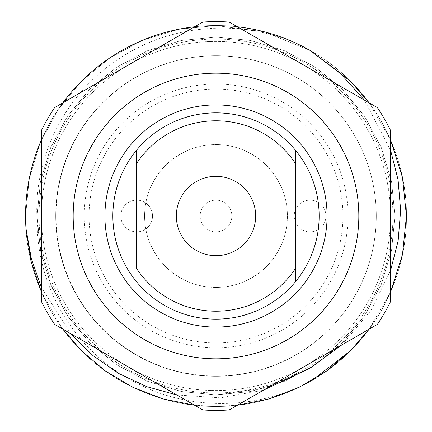 <?xml version="1.0" encoding="UTF-8"?>
<svg xmlns="http://www.w3.org/2000/svg" width="432" height="432" viewBox="0 0 432 432"><rect width="100%" height="100%" fill="white"/><g stroke="black" fill="none" stroke-linecap="round" stroke-linejoin="round"><path stroke-width="0.32" stroke-dasharray="2.16 1.62" d="M136.652 231.871A15.871 15.871 0 0 1 120.782 216A15.871 15.871 0 0 1 136.652 200.129A15.871 15.871 0 0 0 120.782 216A15.871 15.871 0 0 0 136.652 231.871A15.871 15.871 0 0 0 152.523 216A15.871 15.871 0 0 0 136.652 200.129A15.871 15.871 0 0 1 152.523 216A15.871 15.871 0 0 1 136.652 231.871M310.1 231.871A15.871 15.871 0 0 1 294.23 216A15.871 15.871 0 0 1 310.1 200.129A15.871 15.871 0 0 0 294.23 216A15.871 15.871 0 0 0 310.1 231.871A15.871 15.871 0 0 0 325.971 216A15.871 15.871 0 0 0 310.1 200.129A15.871 15.871 0 0 1 325.971 216A15.871 15.871 0 0 1 310.1 231.871M216 231.871A15.871 15.871 0 0 1 200.129 216A15.871 15.871 0 0 1 216 200.129A15.871 15.871 0 0 0 200.129 216A15.871 15.871 0 0 0 216 231.871A15.871 15.871 0 0 0 231.871 216A15.871 15.871 0 0 0 216 200.129A15.871 15.871 0 0 1 231.871 216A15.871 15.871 0 0 1 216 231.871M216 376.283A160.283 160.283 0 0 1 55.717 216A160.283 160.283 0 0 1 216 55.717A160.283 160.283 0 0 1 376.283 216A160.283 160.283 0 0 1 216 376.283A160.283 160.283 0 0 1 55.717 216A160.283 160.283 0 0 1 216 55.717A160.283 160.283 0 0 1 376.283 216A160.283 160.283 0 0 1 216 376.283M216 104.917A111.083 111.083 0 0 0 104.917 216A111.083 111.083 0 0 0 216 327.083A111.083 111.083 0 0 0 327.083 216A111.083 111.083 0 0 0 216 104.917A111.083 111.083 0 0 0 104.917 216A111.083 111.083 0 0 0 216 327.083A111.083 111.083 0 0 0 327.083 216A111.083 111.083 0 0 0 216 104.917A111.083 111.083 0 0 0 104.917 216A111.083 111.083 0 0 0 216 327.083A111.083 111.083 0 0 0 327.083 216A111.083 111.083 0 0 0 216 104.917M216 21.6A194.4 194.4 0 0 0 202.808 22.048L128.72 64.822A174.566 174.566 0 0 0 216 390.566A174.566 174.566 0 0 0 303.28 64.822A174.566 174.566 0 0 0 41.434 216A174.566 174.566 0 0 0 216 390.566A174.566 174.566 0 0 0 390.566 216A174.566 174.566 0 0 0 128.72 64.822L54.626 107.6A194.4 194.4 0 0 0 41.434 130.448L41.434 301.552A194.4 194.4 0 0 0 54.626 324.4L202.808 409.952A194.4 194.4 0 0 0 229.192 409.952L377.374 324.4A194.4 194.4 0 0 0 390.566 301.552L390.566 130.448A194.4 194.4 0 0 0 377.374 107.6L229.192 22.048A194.4 194.4 0 0 0 216 21.6M216 39.058A176.942 176.942 0 0 1 392.942 216A176.942 176.942 0 0 1 216 392.942A176.942 176.942 0 0 1 39.058 216A176.942 176.942 0 0 1 216 39.058A176.942 176.942 0 0 1 392.942 216A176.942 176.942 0 0 1 216 392.942A176.942 176.942 0 0 1 39.058 216A176.942 176.942 0 0 1 216 39.058M369.193 102.875L390.566 139.892L369.193 102.875M390.566 292.108L369.193 329.125L390.566 292.108M237.373 405.232L216 406.431C264.735 407.052 316.634 385.555 350.654 350.654C385.555 316.634 407.052 264.735 406.431 216C407.052 167.265 385.555 115.366 350.654 81.346C316.634 46.445 264.735 24.948 216 25.569L264.206 31.768L310.025 50.398L264.206 31.768L216 25.569L264.206 31.768L310.025 50.398L264.206 31.768L216 25.569C264.735 24.948 316.634 46.445 350.654 81.346C385.555 115.366 407.052 167.265 406.431 216C407.052 264.735 385.555 316.634 350.654 350.654C316.634 385.555 264.735 407.052 216 406.431C264.735 407.052 316.634 385.555 350.654 350.654C385.555 316.634 407.052 264.735 406.431 216C407.052 167.265 385.555 115.366 350.654 81.346C316.634 46.445 264.735 24.948 216 25.569L264.206 31.768L310.025 50.398L264.206 31.768L216 25.569C264.735 24.948 316.634 46.445 350.654 81.346C385.555 115.366 407.052 167.265 406.431 216C407.052 264.735 385.555 316.634 350.654 350.654C316.634 385.555 264.735 407.052 216 406.431C264.735 407.052 316.634 385.555 350.654 350.654C385.555 316.634 407.052 264.735 406.431 216C407.052 167.265 385.555 115.366 350.654 81.346C316.634 46.445 264.735 24.948 216 25.569L264.206 31.768L310.025 50.398L264.206 31.768L216 25.569L264.206 31.768L310.025 50.398L264.206 31.768L216 25.569L264.206 31.768L310.025 50.398L264.206 31.768L216 25.569A190.431 190.431 0 0 0 194.627 26.768M237.373 26.768A190.431 190.431 0 0 0 216 25.569C167.265 24.948 115.366 46.445 81.346 81.346C43.254 118.368 21.686 176.229 25.99 228.658L25.569 216L29.155 179.204L40.063 143.127L57.861 109.901L81.346 81.346L109.901 57.861L143.127 40.063L179.204 29.155L216 25.569C167.265 24.948 115.366 46.445 81.346 81.346C46.445 115.366 24.948 167.265 25.569 216C24.948 264.735 46.445 316.634 81.346 350.654C115.366 385.555 167.265 407.052 216 406.431C264.735 407.052 316.634 385.555 350.654 350.654C385.555 316.634 407.052 264.735 406.431 216C407.052 167.265 385.555 115.366 350.654 81.346C316.634 46.445 264.735 24.948 216 25.569C167.265 24.948 115.366 46.445 81.346 81.346C46.445 115.366 24.948 167.265 25.569 216C24.948 264.735 46.445 316.634 81.346 350.654C115.366 385.555 167.265 407.052 216 406.431C264.735 407.052 316.634 385.555 350.654 350.654C385.555 316.634 407.052 264.735 406.431 216C407.052 167.265 385.555 115.366 350.654 81.346C316.634 46.445 264.735 24.948 216 25.569C167.265 24.948 115.366 46.445 81.346 81.346C46.445 115.366 24.948 167.265 25.569 216C24.948 264.735 46.445 316.634 81.346 350.654C115.366 385.555 167.265 407.052 216 406.431C264.735 407.052 316.634 385.555 350.654 350.654C385.555 316.634 407.052 264.735 406.431 216C407.052 167.265 385.555 115.366 350.654 81.346C316.634 46.445 264.735 24.948 216 25.569C167.265 24.948 115.366 46.445 81.346 81.346C46.445 115.366 24.948 167.265 25.569 216C24.948 264.735 46.445 316.634 81.346 350.654C115.366 385.555 167.265 407.052 216 406.431C264.735 407.052 316.634 385.555 350.654 350.654C385.555 316.634 407.052 264.735 406.431 216C407.052 167.265 385.555 115.366 350.654 81.346C316.634 46.445 264.735 24.948 216 25.569C167.265 24.948 115.366 46.445 81.346 81.346C46.445 115.366 24.948 167.265 25.569 216C24.948 264.735 46.445 316.634 81.346 350.654C115.366 385.555 167.265 407.052 216 406.431C264.735 407.052 316.634 385.555 350.654 350.654C385.555 316.634 407.052 264.735 406.431 216C407.052 167.265 385.555 115.366 350.654 81.346C316.634 46.445 264.735 24.948 216 25.569C167.265 24.948 115.366 46.445 81.346 81.346C46.445 115.366 24.948 167.265 25.569 216C24.948 264.735 46.445 316.634 81.346 350.654C115.366 385.555 167.265 407.052 216 406.431C264.735 407.052 316.634 385.555 350.654 350.654C385.555 316.634 407.052 264.735 406.431 216C407.052 167.265 385.555 115.366 350.654 81.346C316.634 46.445 264.735 24.948 216 25.569C167.265 24.948 115.366 46.445 81.346 81.346C46.445 115.366 24.948 167.265 25.569 216C24.948 264.735 46.445 316.634 81.346 350.654C115.366 385.555 167.265 407.052 216 406.431C264.735 407.052 316.634 385.555 350.654 350.654C385.555 316.634 407.052 264.735 406.431 216C407.052 167.265 385.555 115.366 350.654 81.346C316.634 46.445 264.735 24.948 216 25.569C167.265 24.948 115.366 46.445 81.346 81.346C46.445 115.366 24.948 167.265 25.569 216C24.948 264.735 46.445 316.634 81.346 350.654C115.366 385.555 167.265 407.052 216 406.431C264.735 407.052 316.634 385.555 350.654 350.654C385.555 316.634 407.052 264.735 406.431 216C407.052 167.265 385.555 115.366 350.654 81.346C316.634 46.445 264.735 24.948 216 25.569C167.265 24.948 115.366 46.445 81.346 81.346C46.445 115.366 24.948 167.265 25.569 216C24.948 264.735 46.445 316.634 81.346 350.654C115.366 385.555 167.265 407.052 216 406.431C264.735 407.052 316.634 385.555 350.654 350.654C385.555 316.634 407.052 264.735 406.431 216C407.052 167.265 385.555 115.366 350.654 81.346C316.634 46.445 264.735 24.948 216 25.569C167.265 24.948 115.366 46.445 81.346 81.346C46.445 115.366 24.948 167.265 25.569 216C24.948 264.735 46.445 316.634 81.346 350.654C115.366 385.555 167.265 407.052 216 406.431C264.735 407.052 316.634 385.555 350.654 350.654C385.555 316.634 407.052 264.735 406.431 216C407.052 167.265 385.555 115.366 350.654 81.346C316.634 46.445 264.735 24.948 216 25.569C167.265 24.948 115.366 46.445 81.346 81.346C46.445 115.366 24.948 167.265 25.569 216C24.948 264.735 46.445 316.634 81.346 350.654C115.366 385.555 167.265 407.052 216 406.431C264.735 407.052 316.634 385.555 350.654 350.654C385.555 316.634 407.052 264.735 406.431 216C407.052 167.265 385.555 115.366 350.654 81.346C316.634 46.445 264.735 24.948 216 25.569C167.265 24.948 115.366 46.445 81.346 81.346C46.445 115.366 24.948 167.265 25.569 216C24.948 264.735 46.445 316.634 81.346 350.654C115.366 385.555 167.265 407.052 216 406.431C264.735 407.052 316.634 385.555 350.654 350.654C385.555 316.634 407.052 264.735 406.431 216C407.052 167.265 385.555 115.366 350.654 81.346C316.634 46.445 264.735 24.948 216 25.569C167.265 24.948 115.366 46.445 81.346 81.346C46.445 115.366 24.948 167.265 25.569 216C24.948 264.735 46.445 316.634 81.346 350.654C115.366 385.555 167.265 407.052 216 406.431L194.627 405.232M62.807 102.875A190.431 190.431 0 0 0 41.434 139.892M62.807 329.125L41.434 292.108M300.213 45.198C242.368 18.23 170.991 23.387 118.238 59.26C64.681 94.181 32.476 158.555 37.206 222.383C37.006 286.589 73.759 348.041 129.314 379.145C184.334 411.253 255.776 411.404 311.418 380.803A190.431 190.431 0 0 0 300.213 45.198C273.11 32.087 245.041 25.542 216 25.569L179.204 29.155L143.127 40.063L109.901 57.861L81.346 81.346L57.861 109.901L40.063 143.127L29.155 179.204L25.569 216L25.99 228.658L25.569 216L29.155 179.204L40.063 143.127L57.861 109.901L81.346 81.346L109.901 57.861L143.127 40.063L179.204 29.155L216 25.569L179.204 29.155L143.127 40.063L109.901 57.861L81.346 81.346L57.861 109.901L40.063 143.127L29.155 179.204L25.569 216L25.99 228.658L25.569 216L29.155 179.204L40.063 143.127L57.861 109.901L81.346 81.346L109.901 57.861L143.127 40.063L179.204 29.155L216 25.569L179.204 29.155L143.127 40.063L109.901 57.861L81.346 81.346L57.861 109.901L40.063 143.127L29.155 179.204L25.569 216L25.99 228.658L25.569 216L29.155 179.204L40.063 143.127L57.861 109.901L81.346 81.346L109.901 57.861L143.127 40.063L179.204 29.155L216 25.569L179.204 29.155L143.127 40.063L109.901 57.861L81.346 81.346L57.861 109.901L40.063 143.127L29.155 179.204L25.569 216L25.99 228.658L25.569 216L29.155 179.204L40.063 143.127L57.861 109.901L81.346 81.346L109.901 57.861L143.127 40.063L179.204 29.155L216 25.569L179.204 29.155L143.127 40.063L109.901 57.861L81.346 81.346L57.861 109.901L40.063 143.127L29.155 179.204L25.569 216L25.99 228.658L25.569 216L29.155 179.204L40.063 143.127L57.861 109.901L81.346 81.346L109.901 57.861L143.127 40.063L179.204 29.155L216 25.569L179.204 29.155L143.127 40.063L109.901 57.861L81.346 81.346L57.861 109.901L40.063 143.127L29.155 179.204L25.569 216L25.99 228.658L25.569 216L29.155 179.204L40.063 143.127L57.861 109.901L81.346 81.346L109.901 57.861L143.127 40.063L179.204 29.155L216 25.569L179.204 29.155L143.127 40.063L109.901 57.861L81.346 81.346L57.861 109.901L40.063 143.127L29.155 179.204L25.569 216L25.99 228.658L25.569 216L29.155 179.204L40.063 143.127L57.861 109.901L81.346 81.346L109.901 57.861L143.127 40.063L179.204 29.155L216 25.569C167.265 24.948 115.366 46.445 81.346 81.346C46.445 115.366 24.948 167.265 25.569 216C24.948 264.735 46.445 316.634 81.346 350.654C115.366 385.555 167.265 407.052 216 406.431C167.265 407.052 115.366 385.555 81.346 350.654C46.445 316.634 24.948 264.735 25.569 216C24.948 167.265 46.445 115.366 81.346 81.346C115.366 46.445 167.265 24.948 216 25.569L264.206 31.768L310.025 50.398M41.434 287.453L70.718 333.693M176.861 394.972L220.433 397.834L263.336 390.236M341.68 345.006L370.71 310.862L390.566 270.535M390.566 150.147L364.397 100.111M310.149 368.129L264.551 388.19L216 394.907L181.435 391.532L147.533 381.289L116.321 364.565L89.494 342.506L67.435 315.679L50.711 284.467L40.468 250.565L37.093 216L40.468 181.435L50.711 147.533L67.435 116.321L89.494 89.494L116.321 67.435L147.533 50.711L181.435 40.468L216 37.093L250.565 40.468L284.467 50.711L315.679 67.435L342.506 89.494L364.565 116.321L381.289 147.533L391.532 181.435L394.907 216L391.532 250.565L381.289 284.467L364.565 315.679L342.506 342.506L315.679 364.565L284.467 381.289L250.565 391.532L216 394.907L181.435 391.532L147.533 381.289L116.321 364.565L89.494 342.506L67.435 315.679L50.711 284.467L40.468 250.565L37.093 216L40.468 181.435L50.711 147.533L67.435 116.321L89.494 89.494L116.321 67.435L147.533 50.711L181.435 40.468L216 37.093L250.565 40.468L284.467 50.711L315.679 67.435L342.506 89.494L364.565 116.321L381.289 147.533L391.532 181.435L394.907 216L391.532 250.565L381.289 284.467L364.565 315.679L342.506 342.506L315.679 364.565L284.467 381.289L250.565 391.532L216 394.907L181.435 391.532L147.533 381.289L116.321 364.565L89.494 342.506L67.435 315.679L50.711 284.467L40.468 250.565L37.093 216L40.468 181.435L50.711 147.533L67.435 116.321L89.494 89.494L116.321 67.435L147.533 50.711L181.435 40.468L216 37.093L250.565 40.468L284.467 50.711L315.679 67.435L342.506 89.494L364.565 116.321L381.289 147.533L391.532 181.435L394.907 216L391.532 250.565L381.289 284.467L364.565 315.679L342.506 342.506L315.679 364.565L284.467 381.289L250.565 391.532L216 394.907L181.435 391.532L147.533 381.289L116.321 364.565L89.494 342.506L67.435 315.679L50.711 284.467L40.468 250.565L37.093 216L40.468 181.435L50.711 147.533L67.435 116.321L89.494 89.494L116.321 67.435L147.533 50.711L181.435 40.468L216 37.093L250.565 40.468L284.467 50.711L315.679 67.435L342.506 89.494L364.565 116.321L381.289 147.533L391.532 181.435L394.907 216L391.532 250.565L381.289 284.467L364.565 315.679L342.506 342.506L315.679 364.565L284.467 381.289L250.565 391.532L216 394.907L181.435 391.532L147.533 381.289L116.321 364.565L89.494 342.506L67.435 315.679L50.711 284.467L40.468 250.565L37.093 216L40.468 181.435L50.711 147.533L67.435 116.321L89.494 89.494L116.321 67.435L147.533 50.711L181.435 40.468L216 37.093L250.565 40.468L284.467 50.711L315.679 67.435L342.506 89.494L364.565 116.321L381.289 147.533L391.532 181.435L394.907 216L391.532 250.565L381.289 284.467L364.565 315.679L342.506 342.506L315.679 364.565L284.467 381.289L250.565 391.532L216 394.907L181.435 391.532L147.533 381.289L116.321 364.565L89.494 342.506L67.435 315.679L50.711 284.467L40.468 250.565L37.093 216L40.468 181.435L50.711 147.533L67.435 116.321L89.494 89.494L116.321 67.435L147.533 50.711L181.435 40.468L216 37.093L250.565 40.468L284.467 50.711L315.679 67.435L342.506 89.494L364.565 116.321L381.289 147.533L391.532 181.435L394.907 216L391.532 250.565L381.289 284.467L364.565 315.679L342.506 342.506L315.679 364.565L284.467 381.289L250.565 391.532L216 394.907L181.435 391.532L147.533 381.289L116.321 364.565L89.494 342.506L67.435 315.679L50.711 284.467L40.468 250.565L37.093 216L40.468 181.435L50.711 147.533L67.435 116.321L89.494 89.494L116.321 67.435L147.533 50.711L181.435 40.468L216 37.093L250.565 40.468L284.467 50.711L315.679 67.435L342.506 89.494L364.565 116.321L381.289 147.533L391.532 181.435L394.907 216L391.532 250.565L381.289 284.467L364.565 315.679L342.506 342.506L315.679 364.565L284.467 381.289L250.565 391.532L216 394.907L181.435 391.532L147.533 381.289L116.321 364.565L89.494 342.506L67.435 315.679L50.711 284.467L40.468 250.565L37.093 216L40.468 181.435L50.711 147.533L67.435 116.321L89.494 89.494L116.321 67.435L147.533 50.711L181.435 40.468L216 37.093L250.565 40.468L284.467 50.711L315.679 67.435L342.506 89.494L364.565 116.321L381.289 147.533L391.532 181.435L394.907 216L391.532 250.565L381.289 284.467L364.565 315.679L342.506 342.506L315.679 364.565L284.467 381.289L250.565 391.532L216 394.907L181.435 391.532L147.533 381.289L116.321 364.565L89.494 342.506L67.435 315.679L50.711 284.467L40.468 250.565L37.093 216L40.468 181.435L50.711 147.533L67.435 116.321L89.494 89.494L116.321 67.435L147.533 50.711L181.435 40.468L216 37.093L250.565 40.468L284.467 50.711L315.679 67.435L342.506 89.494L364.565 116.321L381.289 147.533L391.532 181.435L394.907 216L391.532 250.565L381.289 284.467L364.565 315.679L342.506 342.506L315.679 364.565L284.467 381.289L250.565 391.532L216 394.907L181.435 391.532L147.533 381.289L116.321 364.565L89.494 342.506L67.435 315.679L50.711 284.467L40.468 250.565L37.093 216L40.468 181.435L50.711 147.533L67.435 116.321L89.494 89.494L116.321 67.435L147.533 50.711L181.435 40.468L216 37.093L250.565 40.468L284.467 50.711L315.679 67.435L342.506 89.494L364.565 116.321L381.289 147.533L391.532 181.435L394.907 216L391.532 250.565L381.289 284.467L364.565 315.679L342.506 342.506L315.679 364.565L284.467 381.289L250.565 391.532L216 394.907L181.435 391.532L147.533 381.289L116.321 364.565L89.494 342.506L67.435 315.679L50.711 284.467L40.468 250.565L37.093 216L40.468 181.435L50.711 147.533L67.435 116.321L89.494 89.494L116.321 67.435L147.533 50.711L181.435 40.468L216 37.093L250.565 40.468L284.467 50.711L315.679 67.435L342.506 89.494L364.565 116.321L381.289 147.533L391.532 181.435L394.907 216L391.532 250.565L381.289 284.467L364.565 315.679L342.506 342.506L315.679 364.565L284.467 381.289L250.565 391.532L216 394.907L181.435 391.532L147.533 381.289L116.321 364.565L89.494 342.506L67.435 315.679L50.711 284.467L40.468 250.565L37.093 216L40.468 181.435L50.711 147.533L67.435 116.321L89.494 89.494L116.321 67.435L147.533 50.711L181.435 40.468L216 37.093L250.565 40.468L284.467 50.711L315.679 67.435L342.506 89.494L364.565 116.321L381.289 147.533L391.532 181.435L394.907 216L391.532 250.565L381.289 284.467L364.565 315.679L342.506 342.506L315.679 364.565L284.467 381.289L250.565 391.532L216 394.907L181.435 391.532L147.533 381.289L116.321 364.565L89.494 342.506L67.435 315.679L50.711 284.467L40.468 250.565L37.093 216L40.468 181.435L50.711 147.533L67.435 116.321L89.494 89.494L116.321 67.435L147.533 50.711L181.435 40.468L216 37.093L250.565 40.468L284.467 50.711L315.679 67.435L342.506 89.494L364.565 116.321L381.289 147.533L391.532 181.435L394.907 216L391.532 250.565L381.289 284.467L364.565 315.679L342.506 342.506L315.679 364.565L284.467 381.289L250.565 391.532L216 394.907L181.435 391.532L147.533 381.289L116.321 364.565L89.494 342.506L67.435 315.679L50.711 284.467L40.468 250.565L37.093 216L40.468 181.435L50.711 147.533L67.435 116.321L89.494 89.494L116.321 67.435L147.533 50.711L181.435 40.468L216 37.093L250.565 40.468L284.467 50.711L315.679 67.435L342.506 89.494L364.565 116.321L381.289 147.533L391.532 181.435L394.907 216L391.532 250.565L381.289 284.467L364.565 315.679L342.506 342.506L315.679 364.565L284.467 381.289L250.565 391.532L216 394.907L181.435 391.532L147.533 381.289L116.321 364.565L89.494 342.506L67.435 315.679L50.711 284.467L40.468 250.565L37.093 216L40.468 181.435L50.711 147.533L67.435 116.321L89.494 89.494L116.321 67.435L147.533 50.711L181.435 40.468L216 37.093L250.565 40.468L284.467 50.711L315.679 67.435L342.506 89.494L364.565 116.321L381.289 147.533L391.532 181.435L394.907 216L391.532 250.565L381.289 284.467L364.565 315.679L342.506 342.506L315.679 364.565L284.467 381.289L250.565 391.532L216 394.907L181.435 391.532L147.533 381.289L116.321 364.565L89.494 342.506L68.353 317.034L52.007 287.507L41.483 255.382L37.206 222.383M216 287.41A71.41 71.41 0 0 1 144.59 216A71.41 71.41 0 0 1 216 144.59A71.41 71.41 0 0 1 287.41 216A71.41 71.41 0 0 1 216 287.41A71.41 71.41 0 0 1 144.59 216A71.41 71.41 0 0 1 216 144.59A71.41 71.41 0 0 1 287.41 216A71.41 71.41 0 0 1 216 287.41M216 176.326A39.674 39.674 0 0 0 176.326 216A39.674 39.674 0 0 0 216 255.674A39.674 39.674 0 0 0 255.674 216A39.674 39.674 0 0 0 216 176.326M136.652 281.912A103.151 103.151 0 0 0 295.348 281.912M295.348 150.088A103.151 103.151 0 0 0 136.652 150.088M216 342.954A126.954 126.954 0 0 0 342.954 216A126.954 126.954 0 0 0 216 89.046A126.954 126.954 0 0 0 89.046 216A126.954 126.954 0 0 0 216 342.954A126.954 126.954 0 0 0 342.954 216A126.954 126.954 0 0 0 216 89.046A126.954 126.954 0 0 0 89.046 216A126.954 126.954 0 0 0 216 342.954M295.348 163.366L295.348 268.634M136.652 163.366L136.652 268.634M300.397 352.075A160.121 160.121 0 0 0 352.296 131.657A160.121 160.121 0 0 0 131.873 79.758A160.121 160.121 0 0 0 79.979 300.181A160.121 160.121 0 0 0 300.397 352.075M285.53 328.055A131.873 131.873 0 0 0 328.277 146.524A131.873 131.873 0 0 0 146.74 103.777A131.873 131.873 0 0 0 103.999 285.314A131.873 131.873 0 0 0 285.53 328.055"/><path stroke-width="0.65" d="M216 73.175A142.825 142.825 0 0 1 358.825 216A142.825 142.825 0 0 1 216 358.825A142.825 142.825 0 0 1 73.175 216A142.825 142.825 0 0 1 216 73.175M229.192 409.952A194.4 194.4 0 0 1 202.808 409.952L54.626 324.4A194.4 194.4 0 0 1 41.434 301.552L41.434 130.448A194.4 194.4 0 0 1 54.626 107.6L202.808 22.048A194.4 194.4 0 0 1 229.192 22.048L377.374 107.6A194.4 194.4 0 0 1 390.566 130.448L390.566 301.552A194.4 194.4 0 0 1 377.374 324.4L229.192 409.952M364.397 100.111L339.649 72.608L310.025 50.398L350.654 81.346L369.193 102.875L350.654 81.346L310.025 50.398A190.431 190.431 0 0 0 237.373 26.768M390.566 139.892L402.5 177.498L406.431 216L402.5 254.502L390.566 292.108L402.5 254.502L406.431 216L402.5 177.498L390.566 139.892L402.5 177.498L406.431 216L402.5 254.502L390.566 292.108L402.5 254.502L406.431 216L402.5 177.498L390.566 139.892L402.5 177.498L406.431 216L402.5 254.502L390.566 292.108L402.5 254.502L406.431 216L402.5 177.498L390.566 139.892L402.5 177.498L406.431 216L402.5 254.502L390.566 292.108L402.5 254.502L406.431 216L402.5 177.498L390.566 139.892L402.5 177.498L406.431 216L402.5 254.502L390.566 292.108L402.5 254.502L406.431 216L402.5 177.498L390.566 139.892L402.5 177.498L406.431 216L402.5 254.502L390.566 292.108L402.5 254.502L406.431 216L402.5 177.498L390.566 139.892L402.5 177.498L406.431 216L402.5 254.502L390.566 292.108L402.5 254.502L406.431 216L402.5 177.498L390.566 139.892M311.467 380.776L350.654 350.654L369.193 329.125L350.654 350.654L326.581 371.039L298.928 387.428L268.758 398.979L237.373 405.232L268.758 398.979L298.928 387.428L326.581 371.039L350.654 350.654L369.193 329.125L350.654 350.654L326.581 371.039L298.928 387.428L268.758 398.979L237.373 405.232L268.758 398.979L298.928 387.428L326.581 371.039L350.654 350.654L369.193 329.125L350.654 350.654L326.581 371.039L298.928 387.428L268.758 398.979L237.373 405.232L268.758 398.979L298.928 387.428L326.581 371.039L350.654 350.654L369.193 329.125L350.654 350.654L326.581 371.039L298.928 387.428L268.758 398.979L237.373 405.232L268.758 398.979L298.928 387.428L326.581 371.039L350.654 350.654L369.193 329.125L350.654 350.654L326.581 371.039L298.928 387.428L268.758 398.979L237.373 405.232L268.758 398.979L298.928 387.428L326.581 371.039L350.654 350.654L369.193 329.125L350.654 350.654L326.581 371.039L298.928 387.428L268.758 398.979L237.373 405.232L268.758 398.979L298.928 387.428L326.581 371.039L350.654 350.654L369.193 329.125L350.654 350.654L326.581 371.039L298.928 387.428L268.758 398.979L237.373 405.232M310.025 50.398L350.654 81.346L369.193 102.875L350.654 81.346L310.025 50.398L350.654 81.346L369.193 102.875L350.654 81.346L310.025 50.398L350.654 81.346L369.193 102.875L350.654 81.346L310.025 50.398L350.654 81.346L369.193 102.875L350.654 81.346L310.025 50.398L350.654 81.346L369.193 102.875L350.654 81.346L310.025 50.398L350.654 81.346L369.193 102.875L350.654 81.346L310.025 50.398M194.627 26.768A190.431 190.431 0 0 0 62.807 102.875M41.434 139.892A190.431 190.431 0 0 0 25.99 228.658L31.352 258.779L41.434 287.453M194.627 405.232L163.242 398.979L133.072 387.428L105.419 371.039L81.346 350.654L62.807 329.125L81.346 350.654L105.419 371.039L133.072 387.428L163.242 398.979L194.627 405.232L163.242 398.979L133.072 387.428L105.419 371.039L81.346 350.654L62.807 329.125L81.346 350.654L105.419 371.039L133.072 387.428L163.242 398.979L194.627 405.232L163.242 398.979L133.072 387.428L105.419 371.039L81.346 350.654L62.807 329.125L81.346 350.654L105.419 371.039L133.072 387.428L163.242 398.979L194.627 405.232L163.242 398.979L133.072 387.428L105.419 371.039L81.346 350.654L62.807 329.125L81.346 350.654L105.419 371.039L133.072 387.428L163.242 398.979L194.627 405.232L163.242 398.979L133.072 387.428L105.419 371.039L81.346 350.654L62.807 329.125L81.346 350.654L105.419 371.039L133.072 387.428L163.242 398.979L194.627 405.232L163.242 398.979L133.072 387.428L105.419 371.039L81.346 350.654L62.807 329.125L81.346 350.654L105.419 371.039L133.072 387.428L163.242 398.979L194.627 405.232L163.242 398.979L133.072 387.428L105.419 371.039L81.346 350.654L62.807 329.125L81.346 350.654L105.419 371.039L133.072 387.428L163.242 398.979L194.627 405.232L163.242 398.979L133.072 387.428L105.419 371.039L81.346 350.654L62.807 329.125M41.434 292.108L30.92 260.836L25.99 228.658L30.92 260.836L41.434 292.108L30.92 260.836L25.99 228.658L30.92 260.836L41.434 292.108L30.92 260.836L25.99 228.658L30.92 260.836L41.434 292.108L30.92 260.836L25.99 228.658L30.92 260.836L41.434 292.108L30.92 260.836L25.99 228.658L30.92 260.836L41.434 292.108L30.92 260.836L25.99 228.658L30.92 260.836L41.434 292.108L30.92 260.836L25.99 228.658L30.92 260.836L41.434 292.108L30.92 260.836L25.99 228.658M70.718 333.693L93.037 355.644L118.541 373.41L146.869 386.699L176.861 394.972M263.336 390.236L310.149 368.129L341.68 345.006M390.566 270.535L398.137 240.851L400.637 210.346L398.077 179.825L390.566 150.147M216 120.782A95.218 95.218 0 0 0 136.652 163.366L136.652 150.088A103.151 103.151 0 0 1 295.348 150.088L295.348 281.912A103.151 103.151 0 0 0 295.348 150.088L295.348 163.366A95.218 95.218 0 0 0 216 120.782M216 176.326A39.674 39.674 0 0 0 176.326 216A39.674 39.674 0 0 0 216 255.674A39.674 39.674 0 0 0 255.674 216A39.674 39.674 0 0 0 216 176.326M216 104.917A111.083 111.083 0 0 1 327.083 216A111.083 111.083 0 0 1 216 327.083A111.083 111.083 0 0 1 104.917 216A111.083 111.083 0 0 1 216 104.917M136.652 150.088L136.652 268.634A95.218 95.218 0 0 0 295.348 268.634L295.348 281.912A103.151 103.151 0 0 1 136.652 281.912A103.151 103.151 0 0 1 136.652 150.088"/></g></svg>
